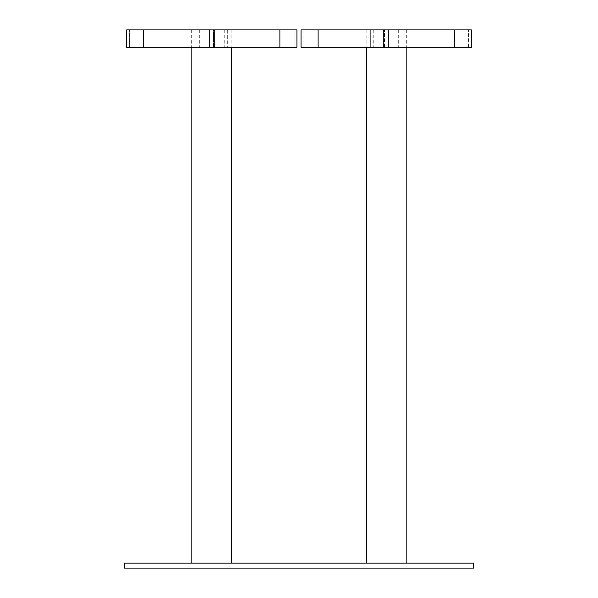 <?xml version="1.0" encoding="UTF-8"?>
<svg xmlns="http://www.w3.org/2000/svg" width="598" height="598" viewBox="0 0 598 598"><rect width="100%" height="100%" fill="white"/><g stroke="black" fill="none" stroke-linecap="round" stroke-linejoin="round"><path stroke-width="0.45" stroke-dasharray="2.99 2.24" d="M231.725 563.114L231.725 47.339L191.861 47.339L191.861 563.114L231.725 563.114L191.861 563.114M318.076 29.9L318.076 47.339L301.063 47.339L303.986 47.339L301.063 47.339L301.063 29.9L370.349 29.9L370.349 47.339L303.986 47.339L370.349 47.339L366.096 47.339L370.349 47.339L370.349 29.9L303.986 29.9L388.7 29.9L387.967 29.9L388.7 29.9L388.7 47.339L387.967 47.339L387.967 29.9L388.7 29.9M318.076 47.339L388.7 47.339L387.967 47.339L387.967 29.9L471.351 29.9L468.436 29.9L471.351 29.9L471.351 47.339L402.065 47.339L402.065 29.9L406.319 29.9L402.065 29.9L402.065 47.339L471.351 47.339L388.7 47.339M403.829 47.339L406.319 47.339L403.829 47.339M384.447 47.339L384.447 29.9L384.447 47.339M386.211 29.9L373.75 29.9L386.211 29.9M386.211 47.339L398.664 47.339L386.211 47.339M279.924 29.9L279.924 47.339L227.651 47.339L227.651 29.9L294.014 29.9L199.336 29.9L211.789 29.9L209.3 29.9L210.033 29.9L209.3 29.9L209.3 47.339L210.033 47.339L209.3 47.339L210.033 47.339L210.033 29.9L209.3 29.9M279.924 47.339L213.553 47.339L213.553 29.9L214.286 29.9L213.553 29.9L213.553 47.339L214.286 47.339L199.336 47.339L209.3 47.339M136.613 29.9L195.935 29.9L126.649 29.9L129.564 29.9L126.649 29.9L126.649 47.339L210.033 47.339L210.033 29.9L136.613 29.9M195.935 47.339L191.681 47.339L195.935 47.339L195.935 29.9L195.935 47.339L129.564 47.339L195.935 47.339M229.408 47.339L231.904 47.339L229.408 47.339M229.408 29.9L231.904 29.9L229.408 29.9M213.553 47.339L214.286 47.339L213.553 47.339M227.651 47.339L296.937 47.339L294.014 47.339L296.937 47.339L296.937 29.9L227.651 29.9L227.651 47.339M294.014 29.9L296.937 29.9L294.014 29.9L294.014 47.339L294.014 29.9M211.789 29.9L224.25 29.9L211.789 29.9M129.564 47.339L126.649 47.339L129.564 47.339L129.564 29.9L129.564 47.339M211.789 47.339L224.25 47.339L211.789 47.339M124.586 563.114L124.586 568.1L473.414 568.1L473.414 563.114L124.586 563.114M406.139 563.114L406.139 47.339L366.275 47.339L366.275 563.114L406.139 563.114L366.275 563.114M454.338 47.339L454.338 29.9M468.436 47.339L468.436 29.9L468.436 47.339M303.986 29.9L303.986 47.339L303.986 29.9M143.662 47.339L143.662 29.9M406.319 29.9L406.319 47.339M366.096 29.9L366.096 47.339M373.75 29.9L373.75 47.339M398.664 29.9L398.664 47.339M383.714 29.9L383.714 47.339M214.286 29.9L214.286 47.339M191.681 29.9L191.681 47.339M231.904 29.9L231.904 47.339M199.336 29.9L199.336 47.339M224.25 29.9L224.25 47.339"/><path stroke-width="0.9" d="M191.861 563.114L191.861 47.339L231.725 47.339L231.725 563.114M461.387 47.339L471.351 47.339L471.351 29.9L454.338 29.9L454.338 47.339L461.387 47.339M303.986 47.339L318.076 47.339L318.076 29.9L301.063 29.9L301.063 47.339L303.986 47.339M454.338 29.9L388.7 29.9L388.7 47.339L318.076 47.339M388.7 29.9L318.076 29.9M388.7 47.339L454.338 47.339M143.662 47.339L126.649 47.339L126.649 29.9L143.662 29.9L143.662 47.339L279.924 47.339L279.924 29.9L296.937 29.9L296.937 47.339L279.924 47.339M143.662 29.9L279.924 29.9M124.586 568.1L124.586 563.114L473.414 563.114L473.414 568.1L124.586 568.1M366.275 563.114L366.275 47.339L406.139 47.339L406.139 563.114M383.714 29.9L383.714 47.339M209.3 29.9L209.3 47.339M214.286 29.9L214.286 47.339"/></g></svg>
